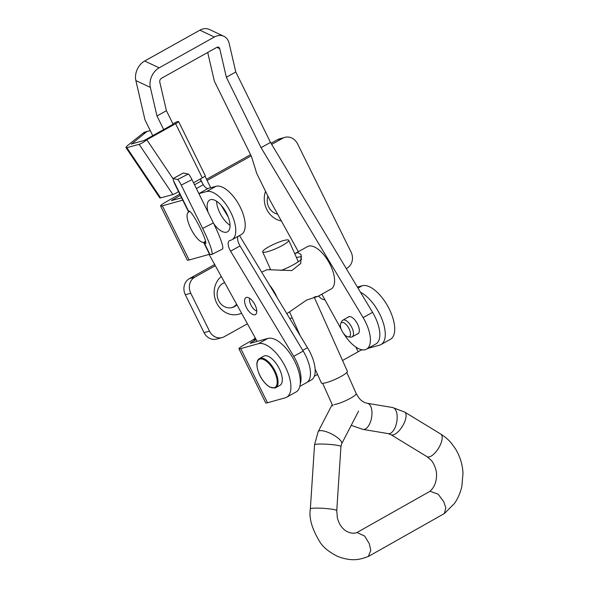 <?xml version="1.0" encoding="UTF-8"?>
<svg xmlns="http://www.w3.org/2000/svg" width="589" height="589" viewBox="0 0 589 589"><rect width="100%" height="100%" fill="white"/><g stroke="black" fill="none" stroke-linecap="round" stroke-linejoin="round"><path stroke-width="0.88" d="M221.287 276.491A21.241 18.804 74.5 0 0 217.142 303.909A21.241 18.804 74.5 0 0 241.556 313.186M224.652 282.58A13.046 11.552 74.5 0 0 223.032 283.309A13.046 11.552 74.5 0 0 218.092 299.359A13.046 11.552 74.5 0 0 232.287 307.524A13.046 11.552 74.5 0 0 234.54 306.597A13.046 11.552 74.5 0 0 236.918 304.785M231.749 307.657A13.046 11.552 74.5 0 0 233.48 306.891A13.046 11.552 74.5 0 0 236.616 304.233M292.313 318.097A13.046 11.552 74.5 0 0 290.613 318.325M284.855 137.37L279.414 138.886A12.141 10.742 74.5 0 0 277.316 139.748L282.757 138.238A12.141 10.742 74.5 0 1 284.855 137.37A12.141 10.742 74.5 0 1 297.548 143.797L351.073 252.099A12.141 10.742 74.5 0 1 346.987 268.194L346.28 268.591M255.199 337.872A9.1 8.062 -105.5 0 1 252.828 339.956L245.753 343.91A15.174 1.48 -26.3 0 0 238.95 348.74A15.174 1.48 -26.3 0 0 240.754 348.607L258.438 343.681L267.877 338.417L250.192 343.335L251.194 342.393L251.481 342.975M214.676 264.535L189.408 278.641A12.141 10.742 74.5 0 0 185.321 294.736L204.052 332.645A12.141 10.742 74.5 0 0 216.745 339.065L222.186 337.556A12.141 10.742 74.5 0 0 224.284 336.687L247.409 323.781M177.62 179.49L188.347 174.027A6.067 0.758 63 0 1 191.97 179.63L213.38 222.951A30.348 3.784 63 0 1 222.451 249.037L211.716 254.507A30.348 3.784 63 0 0 202.645 228.414L181.235 185.101A6.067 0.758 63 0 0 177.62 179.49L173.048 178.622L183.26 172.997L173.21 178.607L173.306 180.3L174.734 183.901L182.767 200.15L162.358 205.826A15.174 1.48 -26.3 0 1 160.554 205.959A15.174 1.48 -26.3 0 1 167.357 201.129L179.814 194.179M206.525 179.27L250.583 154.679M271.006 143.274L277.316 139.748M267.921 196.144A13.046 11.552 74.5 0 0 277.588 214.116M265.543 191.315A21.241 18.804 74.5 0 0 281.358 220.941M300.235 191.926A21.241 18.804 74.5 0 0 297.136 186.772M181.618 197.823L171.436 200.584L180.403 195.371M207.114 180.462L251.172 155.871M271.698 144.415L282.757 138.238M215.316 265.698L194.849 277.124A12.141 10.742 74.5 0 0 190.762 293.226L209.493 331.128A12.141 10.742 74.5 0 0 222.186 337.556M256.163 339.617L251.194 342.393M314.32 376.246L317.537 374.449M342.54 360.49L361.742 349.748M324.937 299.816A9.1 8.062 -105.5 0 1 318.664 295.958M258.438 343.681A30.348 13.805 -119.2 0 1 285.422 366.976A30.348 13.805 -119.2 0 1 286.607 397.258A30.348 13.805 -119.2 0 1 285.201 397.833L267.516 402.751A15.174 1.48 153.7 0 1 265.713 402.891L238.95 348.74M286.607 397.258L296.046 391.987A30.348 13.805 -119.2 0 0 294.861 361.705A30.348 13.805 -119.2 0 0 267.877 338.417M357.39 287.086L362.264 285.724A30.348 13.805 60.8 0 1 388.49 307.539A30.348 13.805 60.8 0 1 390.433 339.301L380.995 344.565A30.348 13.805 60.8 0 1 379.588 345.147L367.919 348.393M362.596 349.873L361.904 350.065M360.483 292.247A30.348 13.805 60.8 0 1 381.996 319.238A30.348 13.805 60.8 0 1 380.995 344.565M211.716 254.507A30.348 3.784 63 0 1 211.318 254.544L209.529 254.301L189.121 259.977A15.174 1.48 153.7 0 1 187.317 260.11L160.554 205.959M209.529 254.301L203.647 242.403C195.754 242.594 182.494 215.758 188.642 212.04L188.804 211.672A18.207 2.268 63 0 1 189.047 211.12A18.207 2.268 63 0 1 200.142 227.914A18.207 2.268 63 0 1 205.583 243.566A18.207 2.268 63 0 1 204.133 242.675L203.647 242.403L205.598 241.321M205.716 241.865L204.133 242.675L209.846 254.249M188.347 174.027L183.26 172.997M182.767 200.15L188.642 212.04L189.82 211.385M189.629 211.252L188.804 211.672L173.306 180.3M292.232 317.92A13.046 11.552 74.5 0 0 291.143 318.163A13.046 11.552 74.5 0 0 289.84 318.627M347.885 317.346A9.711 4.417 60.8 0 1 348.489 316.838A9.711 4.417 60.8 0 1 348.953 316.646A9.711 4.417 60.8 0 1 357.346 323.641A9.711 4.417 60.8 0 1 357.957 333.794A9.711 4.417 60.8 0 1 357.494 333.985A9.711 4.417 60.8 0 1 357.206 334.044M208.138 212.349A18.207 8.283 60.8 0 1 209.728 200.032A18.207 8.283 60.8 0 1 210.597 199.678A18.207 8.283 60.8 0 1 226.323 212.791A18.207 8.283 60.8 0 1 227.479 231.823A18.207 8.283 60.8 0 1 226.61 232.176A18.207 8.283 60.8 0 1 213.77 223.754M230.049 225.344A18.207 8.283 60.8 0 1 216.597 201.247M254.934 314.776A9.711 4.417 60.8 0 1 246.548 307.782A9.711 4.417 60.8 0 1 245.937 297.629A9.711 4.417 60.8 0 1 246.393 297.445A9.711 4.417 60.8 0 1 254.787 304.439A9.711 4.417 60.8 0 1 255.398 314.592A9.711 4.417 60.8 0 1 254.934 314.776M216.885 47.341L219.734 48.688A3.033 2.282 115.2 0 0 218.666 47.26A3.033 2.282 115.2 0 0 216.767 47.407L161.555 78.227A3.033 2.282 115.2 0 0 159.796 82.143L166.415 110.71L156.976 115.981L150.357 87.408A15.174 11.405 115.2 0 1 159.148 67.838L214.359 37.019L199.877 30.186L144.658 61.013A15.174 11.405 -64.8 0 0 135.875 80.583L144.975 119.876L152.765 135.676M166.415 110.71L173.159 124.25L144.099 140.513L146.83 139.77L172.997 178.673M200.113 179.093L203.279 184.725A6.067 2.761 -119.2 0 0 208.145 188.428L216.03 186.286A27.308 12.428 60.8 0 1 239.62 205.951A27.308 12.428 60.8 0 1 241.35 234.503L231.911 239.775A27.308 12.428 60.8 0 1 230.616 240.305L229.887 240.503A9.1 4.145 -119.2 0 0 229.452 240.68A9.1 4.145 -119.2 0 0 230.593 251.194L293.749 356.338A27.308 12.428 60.8 0 1 300.235 383.947M238.022 236.366A9.1 4.145 -119.2 0 0 240.032 245.922L303.188 351.073A27.308 12.428 60.8 0 1 306.604 382.622L299.823 386.406M257.15 341.399L209.088 254.419M198.898 193.648L206.592 191.55A27.308 12.428 60.8 0 1 230.181 211.223A27.308 12.428 60.8 0 1 231.911 239.775M156.976 115.981L163.683 129.58M201.114 181.132L194.525 184.806M199.877 30.186A15.174 11.405 -64.8 0 1 209.353 29.45L223.842 36.275A15.174 11.405 115.2 0 0 214.359 37.019M298.351 251.687L270.071 200.51L256.73 173.424L251.444 156.431L214.352 81.149L207.703 52.465M219.734 48.688L226.353 77.255L235.791 71.983L270.491 142.405L372.557 312.347A27.308 12.428 60.8 0 1 375.973 343.895L366.535 349.159A27.308 12.428 60.8 0 1 343.748 333.705M223.842 36.275A15.174 11.405 115.2 0 1 229.173 43.417L235.791 71.983M341.237 329.303L321.83 294.191M226.353 77.255L261.052 147.67L363.118 317.611A27.308 12.428 60.8 0 1 366.535 349.159M261.052 147.67L270.491 142.405M348.982 336.834A8.04 3.659 -119.2 0 0 349.041 328.662A8.04 3.659 -119.2 0 0 341.892 322.485A8.04 3.659 -119.2 0 0 340.751 323.479A8.04 3.659 -119.2 0 0 342.246 331.445A8.04 3.659 -119.2 0 0 348.239 336.901A8.04 3.659 -119.2 0 0 348.982 336.834M348.239 336.901L350.816 337.122A9.557 4.351 -119.2 0 0 351.699 337.048A9.557 4.351 -119.2 0 0 352.141 336.871A9.557 4.351 -119.2 0 0 351.53 326.866A9.557 4.351 -119.2 0 0 343.269 319.996A9.557 4.351 -119.2 0 0 342.82 320.173A9.557 4.351 -119.2 0 0 341.907 321.174L340.751 323.479M259.432 358.554A16.691 7.591 60.8 0 1 260.213 358.237A16.691 7.591 60.8 0 1 274.636 370.231A16.691 7.591 60.8 0 1 275.704 387.702L274.827 388.063L269.895 387.135C264.446 383.918 260.448 377.335 259.057 373.757C256.038 365.784 256.163 360.711 259.432 358.554L263.681 356.183A16.691 7.591 60.8 0 1 264.461 355.866A16.691 7.591 60.8 0 1 278.884 367.86A16.691 7.591 60.8 0 1 279.952 385.331L275.704 387.702A16.691 7.591 60.8 0 1 274.93 388.018M286.858 313.709L306.611 300.088L317.913 296.377L315.225 296.701M294.75 253.719L297.762 252.534L301.141 254.632L300.78 263.423L291.805 270.579L267.082 269.659L261.685 272.162M249.677 298.336A7.893 3.593 -119.2 0 0 249.537 298.976A7.893 3.593 -119.2 0 0 250.634 304.41A7.893 3.593 -119.2 0 0 256.149 310.823A7.893 3.593 -119.2 0 0 256.767 311.029M295.273 253.41L307.502 246.585A24.274 11.044 60.8 0 1 309.556 245.944A24.274 11.044 60.8 0 1 330.068 264.454A24.274 11.044 60.8 0 1 331.165 288.978L317.913 296.377M269.504 285.061A24.274 11.044 60.8 0 1 277.169 297.717M281.071 270.491A19.724 3.35 -24.1 0 0 293.904 264.454A19.724 3.35 -24.1 0 0 301.752 258.946M301.715 256.944A19.724 3.35 -24.1 0 0 296.451 257.518M270.41 269.173A19.724 3.35 -24.1 0 0 269.828 269.578M315.122 369.045L321.329 382.909A14.261 2.422 -24.1 0 0 341.48 376.216A14.261 2.422 -24.1 0 0 347.363 371.254L314.106 296.959M282.83 245.208A14.261 2.422 -24.1 0 0 288.713 240.246A14.261 2.422 -24.1 0 0 268.562 246.938A14.261 2.422 -24.1 0 0 262.679 251.901A14.261 2.422 -24.1 0 0 282.83 245.208M310.351 508.896C308.805 518.158 312.082 529.342 320.202 542.462C323.663 547.726 329.568 552.408 337.909 556.502C352.833 562.083 360.608 559.248 368.302 556.487L370.812 550.384L369.281 543.699L364.65 536.034L357.022 532.515C353.893 533.774 350.322 533.317 346.303 531.145C342.018 528.547 339.021 524.092 337.328 517.768L336.761 510.626A13.23 1.421 -176.3 0 0 330.171 508.962A13.23 1.421 -176.3 0 0 312.133 508.314A13.23 1.421 -176.3 0 0 310.351 508.896L314.541 444.828L318.163 431.656L332.211 404.51M356.691 532.677L430.066 491.255L438.187 494.2L443.723 501.673L445.807 507.806L444.423 513.512L368.633 556.325M178.504 191.528A6.678 1.112 146.1 0 1 172.901 194.554L160.628 197.897A6.678 1.112 146.1 0 1 159.788 197.875L126.017 147.655A6.678 1.112 -33.9 0 1 128.557 144.747L143.075 133.158L145.807 132.415A9.1 8.055 74.8 0 1 148.421 131.082L145.697 131.826A9.1 8.055 74.8 0 0 143.075 133.158M150.372 130.832A9.1 8.055 74.8 0 0 148.421 131.082M131.413 144.195L145.807 132.415M176.17 122.144A3.033 1.384 60.8 0 1 176.295 122.048A3.033 1.384 60.8 0 1 176.442 121.989L177.804 121.621A6.678 0.67 -26.2 0 1 178.607 121.562A6.678 0.67 -26.2 0 1 175.618 123.697L146.83 139.77A6.678 1.112 -33.9 0 1 139.129 144.334L126.856 147.677A6.678 1.112 -33.9 0 1 126.017 147.655M307.458 347.709L302.746 350.337A27.308 12.428 60.8 0 1 306.604 382.622L311.323 379.986A27.308 12.428 60.8 0 0 307.458 347.709L239.495 235.541M200.356 178.96L202.837 183.996M204.994 176.155L210.7 187.736M221.133 205.244L228.157 216.84M178.607 121.562L205.296 175.736A6.678 0.67 153.8 0 1 202.307 177.871L193.523 182.774M131.281 144.003L144.099 140.513M172.798 199.619L173.085 200.201M358.186 351.758L355.881 347.105M185.321 294.736L190.762 293.226M204.052 332.645L209.493 331.128M252.828 339.956L255.884 339.109M189.408 278.641L194.849 277.124M267.516 402.751L240.754 348.607M358.002 288.102L362.264 285.724M189.121 259.977L162.358 205.826M181.235 185.101L191.97 179.63M202.645 228.414L213.38 222.951M159.148 67.838L144.658 61.013M150.357 87.408L135.875 80.583M203.279 184.725L196.387 188.568M208.145 188.428L198.876 193.604M216.03 186.286L206.592 191.55M240.032 245.922L230.593 251.194M303.188 351.073L293.749 356.338M363.118 317.611L372.557 312.347M274.194 387.746A16.08 7.318 -119.2 0 0 274.305 371.387A16.08 7.318 -119.2 0 0 260.007 359.047A16.08 7.318 -119.2 0 0 259.889 375.399A16.08 7.318 -119.2 0 0 274.194 387.746M351.221 425.354L363.052 429.41A13.23 6.457 99.5 0 0 363.98 429.433A13.23 6.457 99.5 0 0 371.747 416.497A13.23 6.457 99.5 0 0 367.426 403.31C364.4 402.559 360.564 401.772 356.198 393.511A13.23 2.246 155.9 0 1 350.735 398.112A13.23 2.246 155.9 0 1 333.978 404.643M367.426 403.31L392.62 407.529A13.23 6.457 99.5 0 1 396.949 420.715A13.23 6.457 99.5 0 1 389.182 433.651A13.23 6.457 99.5 0 1 388.254 433.629L390.875 434.638L426.959 456.637L430.934 460.024C432.989 461.754 436.478 468.881 436.523 474.012C436.677 479.888 435.33 484.747 432.481 488.59L429.786 491.432M392.62 407.529L404.643 412.05A13.23 5.507 121.4 0 1 403.494 424.389A13.23 5.507 121.4 0 1 392.686 434.969A13.23 5.507 121.4 0 1 390.875 434.638M336.761 510.626L340.943 446.55A13.23 1.421 -176.3 0 0 331.209 444.54A13.23 1.421 -176.3 0 0 316.315 444.239A13.23 1.421 -176.3 0 0 314.541 444.828M340.943 446.55L341.664 443.819A13.23 4.13 -152.6 0 0 334.272 435.455A13.23 4.13 -152.6 0 0 320.018 430.684A13.23 4.13 -152.6 0 0 318.163 431.656M404.643 412.05L440.727 434.041A13.23 5.507 121.4 0 1 440.462 444.54A13.23 5.507 121.4 0 1 428.77 456.968A13.23 5.507 121.4 0 1 426.959 456.637M176.295 122.048L172.93 123.933L176.442 121.989M175.618 123.697L202.307 177.871M172.901 194.554L139.129 144.334M160.628 197.897L126.856 147.677M352.141 336.871L358.561 333.286M342.82 320.173L349.248 316.587M256.149 310.823L256.767 311.088M249.537 298.976L249.633 298.306M298.343 261.744L288.713 240.246M440.727 434.041C445.431 437.09 449.039 440.204 451.542 443.399L455.628 449.068C460.186 456.792 462.637 464.876 462.983 473.32L461.864 486.33C459.825 495.216 456.394 500.753 454.244 503.683L444.423 513.512M363.052 429.41L388.254 433.629M356.198 393.511L346.788 372.506M332.814 405.961L322.639 383.314M341.664 443.819L358.598 411.1M300.221 335.752L289.655 312.155M270.601 269.6L262.679 251.901"/></g></svg>
